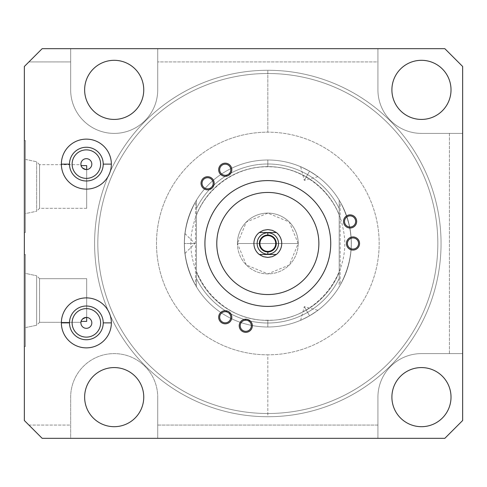 <?xml version="1.0" encoding="UTF-8"?>
<svg xmlns="http://www.w3.org/2000/svg" width="487" height="487" viewBox="0 0 487 487"><rect width="100%" height="100%" fill="white"/><g stroke="black" fill="none" stroke-linecap="round" stroke-linejoin="round"><path stroke-width="0.37" stroke-dasharray="2.44 1.83" d="M28.916 425.078L70.664 425.078L70.664 397.13A43.532 43.532 0 0 1 114.189 353.605A43.532 43.532 0 0 1 157.721 397.13L157.721 425.078L377.93 425.078L377.93 397.13A43.532 43.532 0 0 1 421.456 353.605L449.404 353.605L449.404 133.395L421.456 133.395A43.532 43.532 0 0 1 377.93 89.87L377.93 61.922L157.721 61.922L157.721 89.87A43.532 43.532 0 0 1 114.189 133.395A43.532 43.532 0 0 1 70.664 89.87L70.664 61.922L28.916 61.922L24.35 66.488L24.35 420.512L42.162 438.324L70.664 438.324L70.664 425.078L28.916 425.078L24.35 420.512L24.35 66.488L28.916 61.922L70.664 61.922L70.664 48.676L157.721 48.676L157.721 89.87A43.532 43.532 0 0 1 114.189 133.395A43.532 43.532 0 0 1 70.664 89.87L70.664 48.676L42.162 48.676L28.916 61.922L42.162 48.676L70.664 48.676L70.664 89.87L70.664 48.676L157.721 48.676L157.721 61.922L377.93 61.922L377.93 89.87L377.93 48.676L444.838 48.676L462.65 66.488L462.65 133.395L421.456 133.395A43.532 43.532 0 0 1 377.93 89.87A43.532 43.532 0 0 0 421.456 133.395L449.404 133.395L449.404 353.605L462.65 353.605L462.65 420.512L444.838 438.324L377.93 438.324L377.93 425.078L157.721 425.078L157.721 438.324L377.93 438.324L377.93 397.13A43.532 43.532 0 0 1 421.456 353.605L462.65 353.605L462.65 66.488L444.838 48.676L377.93 48.676L377.93 61.922L377.93 48.676L157.721 48.676L157.721 89.87A43.532 43.532 0 0 1 114.189 133.395A43.532 43.532 0 0 1 70.664 89.87A43.532 43.532 0 0 0 114.189 133.395A43.532 43.532 0 0 0 157.721 89.87L157.721 48.676L377.93 48.676L377.93 89.87A43.532 43.532 0 0 0 421.456 133.395L462.65 133.395L449.404 133.395L462.65 133.395L462.65 353.605L421.456 353.605L462.65 353.605L462.65 420.512L444.838 438.324L377.93 438.324L377.93 397.13A43.532 43.532 0 0 1 421.456 353.605A43.532 43.532 0 0 0 377.93 397.13L377.93 438.324L70.664 438.324L70.664 397.13A43.532 43.532 0 0 1 114.189 353.605A43.532 43.532 0 0 1 157.721 397.13L157.721 438.324L157.721 397.13L157.721 438.324L70.664 438.324L70.664 397.13A43.532 43.532 0 0 1 114.189 353.605A43.532 43.532 0 0 1 157.721 397.13A43.532 43.532 0 0 0 114.189 353.605A43.532 43.532 0 0 0 70.664 397.13L70.664 438.324L42.162 438.324L28.916 425.078M267.826 73.5A170 170 0 0 1 437.825 243.5A170 170 0 0 1 267.826 413.5A170 170 0 0 1 97.826 243.5A170 170 0 0 1 267.826 73.5A170 170 0 0 1 437.825 243.5A170 170 0 0 1 267.826 413.5A170 170 0 0 0 437.825 243.5A170 170 0 0 0 267.826 73.5A170 170 0 0 0 97.826 243.5A170 170 0 0 0 267.826 413.5A170 170 0 0 1 97.826 243.5A170 170 0 0 1 267.826 73.5A170 170 0 0 1 437.825 243.5A170 170 0 0 1 267.826 413.5A170 170 0 0 1 97.826 243.5A170 170 0 0 1 267.826 73.5M267.826 70.274A173.226 173.226 0 0 0 94.6 243.5A173.226 173.226 0 0 0 267.826 416.726A173.226 173.226 0 0 0 441.052 243.5A173.226 173.226 0 0 0 267.826 70.274A173.226 173.226 0 0 0 94.6 243.5A173.226 173.226 0 0 0 267.826 416.726A173.226 173.226 0 0 1 94.6 243.5A173.226 173.226 0 0 1 267.826 70.274A173.226 173.226 0 0 0 94.6 243.5A173.226 173.226 0 0 0 267.826 416.726L267.826 354.828A111.328 111.328 0 0 1 156.497 243.5A111.328 111.328 0 0 1 267.826 132.172L267.826 70.274L267.826 132.172A111.328 111.328 0 0 1 379.154 243.5A111.328 111.328 0 0 1 267.826 354.828A111.328 111.328 0 0 1 156.497 243.5A111.328 111.328 0 0 1 267.826 132.172A111.328 111.328 0 0 1 379.154 243.5A111.328 111.328 0 0 1 267.826 354.828L267.826 416.726A173.226 173.226 0 0 0 441.052 243.5A173.226 173.226 0 0 0 267.826 70.274A173.226 173.226 0 0 1 441.052 243.5A173.226 173.226 0 0 1 267.826 416.726A173.226 173.226 0 0 0 441.052 243.5A173.226 173.226 0 0 0 267.826 70.274M267.826 326.996A83.496 83.496 0 0 0 351.322 243.5A83.496 83.496 0 0 0 267.826 160.004A83.496 83.496 0 0 0 184.33 243.5A83.496 83.496 0 0 0 267.826 326.996A83.496 83.496 0 0 0 351.322 243.5A83.496 83.496 0 0 0 267.826 160.004A83.496 83.496 0 0 1 351.322 243.5A83.496 83.496 0 0 1 267.826 326.996A83.496 83.496 0 0 1 184.33 243.5A83.496 83.496 0 0 1 267.826 160.004A83.496 83.496 0 0 0 184.33 243.5A83.496 83.496 0 0 0 267.826 326.996L267.826 320.202L267.826 326.996A83.496 83.496 0 0 1 184.33 243.5A83.496 83.496 0 0 1 267.826 160.004L267.826 166.798L267.826 160.004A83.496 83.496 0 0 0 184.33 243.5A83.496 83.496 0 0 0 267.826 326.996L267.826 320.202L267.826 326.996A83.496 83.496 0 0 0 351.322 243.5A83.496 83.496 0 0 0 267.826 160.004L267.826 166.798L267.826 160.004A83.496 83.496 0 0 1 351.322 243.5A83.496 83.496 0 0 1 267.826 326.996A83.496 83.496 0 0 0 351.322 243.5A83.496 83.496 0 0 0 267.826 160.004A83.496 83.496 0 0 1 339.189 200.151L340.163 201.801C354.926 229.602 354.926 257.398 340.163 285.199L339.189 286.849A83.496 83.496 0 0 1 267.826 326.996A83.496 83.496 0 0 0 339.189 286.849L339.189 278.546A79.503 79.503 0 0 1 196.462 278.546L196.462 286.849A83.496 83.496 0 0 0 267.826 326.996A83.496 83.496 0 0 1 196.462 286.849L196.462 278.546A79.503 79.503 0 0 0 339.189 278.546L339.189 272.123A76.885 76.885 0 0 1 196.462 272.123L196.462 278.546L196.462 272.123A76.885 76.885 0 0 0 339.189 272.123L339.189 200.151A83.496 83.496 0 0 0 196.462 200.151L196.462 208.454A79.503 79.503 0 0 1 339.189 208.454A79.503 79.503 0 0 0 196.462 208.454L196.462 214.877A76.885 76.885 0 0 1 339.189 214.877A76.885 76.885 0 0 0 196.462 214.877L196.462 286.849L195.488 285.199C180.726 257.398 180.726 229.602 195.488 201.801L196.462 200.151A83.496 83.496 0 0 1 267.826 160.004A83.496 83.496 0 0 0 184.33 243.5A83.496 83.496 0 0 0 267.826 326.996M309.574 315.807C298.166 321.651 298.166 321.651 309.574 315.807C320.336 308.855 320.336 308.855 309.574 315.807L304.284 306.652L309.574 315.807C298.014 321.724 298.014 321.724 309.574 315.807C298.014 321.724 298.014 321.724 309.574 315.807C320.476 308.758 320.476 308.758 309.574 315.807C320.476 308.758 320.476 308.758 309.574 315.807L304.284 306.652L309.574 315.807M309.574 171.193C320.336 178.145 320.336 178.145 309.574 171.193C298.166 165.349 298.166 165.349 309.574 171.193L304.284 180.348L309.574 171.193C320.476 178.242 320.476 178.242 309.574 171.193C320.476 178.242 320.476 178.242 309.574 171.193C298.014 165.276 298.014 165.276 309.574 171.193C298.014 165.276 298.014 165.276 309.574 171.193L304.284 180.348L309.574 171.193M298.221 243.5A30.395 30.395 0 0 1 267.826 273.895A30.395 30.395 0 0 1 237.431 243.5A30.395 30.395 0 0 1 267.826 213.105A30.395 30.395 0 0 1 298.221 243.5A30.395 30.395 0 0 1 267.826 273.895A30.395 30.395 0 0 1 237.431 243.5A30.395 30.395 0 0 0 267.826 273.895A30.395 30.395 0 0 0 298.221 243.5A30.395 30.395 0 0 0 267.826 213.105A30.395 30.395 0 0 0 237.431 243.5A30.395 30.395 0 0 1 267.826 213.105A30.395 30.395 0 0 1 298.221 243.5L237.431 243.5L246.337 222.011L267.826 213.105L289.315 222.011L298.221 243.5L289.315 264.989L267.826 273.895L246.337 264.989L237.431 243.5L298.221 243.5M339.189 278.546L339.189 200.151L339.189 278.546M339.189 200.151L340.163 201.801L340.163 285.199L339.189 286.849L339.189 200.151M340.163 285.199C354.926 257.398 354.926 229.602 340.163 201.801L340.163 285.199M184.33 243.5C184.975 230.698 184.975 230.698 184.33 243.5C184.975 256.302 184.975 256.302 184.33 243.5C184.987 230.534 184.987 230.534 184.33 243.5C184.987 230.534 184.987 230.534 184.33 243.5L194.903 243.5L184.33 243.5C184.987 256.466 184.987 256.466 184.33 243.5C184.987 256.466 184.987 256.466 184.33 243.5L194.903 243.5L184.33 243.5M195.488 201.801L196.462 200.151L196.462 286.849L195.488 285.199L195.488 201.801C180.726 229.602 180.726 257.398 195.488 285.199L195.488 201.801M24.35 232.421L24.35 140.579L24.35 232.421L25.464 232.421L25.464 140.579L25.464 232.421L25.464 140.579L24.35 140.579L24.35 232.421L24.35 140.579L25.464 140.579L25.464 232.421L24.35 232.421M24.35 346.421L24.35 254.579L24.35 346.421L25.464 346.421L25.464 254.579L24.35 254.579L24.35 346.421L24.35 254.579L25.464 254.579L25.464 346.421L24.35 346.421M25.464 254.579L25.464 346.421L25.464 254.579M25.464 273.39L25.464 327.611L25.464 273.39L36.653 275.77L36.653 325.231L25.464 327.611L25.464 273.39L25.464 327.611L36.653 325.231L36.653 275.77L25.464 273.39M39.563 278.68L36.653 275.77L36.653 325.231L39.563 322.321L39.563 278.68L39.563 322.321L36.653 325.231L36.653 275.77L39.563 278.68L86.692 278.68L86.692 317.433C82.285 318.9 80.367 320.531 80.933 322.321L39.563 322.321L39.563 278.68L39.563 322.321L80.933 322.321C80.367 320.531 82.285 318.9 86.692 317.433A5.454 5.454 0 0 1 91.818 322.875A5.454 5.454 0 0 0 86.692 317.433L86.692 278.68L39.563 278.68M80.903 322.875A5.454 5.454 0 0 1 81.116 321.377A5.454 5.454 0 0 0 86.357 328.329A5.454 5.454 0 0 0 91.818 322.875A5.454 5.454 0 0 1 86.357 328.329A5.454 5.454 0 0 1 80.903 322.875M100.608 164.125A14.251 14.251 0 0 0 86.357 149.874A14.251 14.251 0 0 0 72.113 164.125A14.251 14.251 0 0 0 86.357 178.37A14.251 14.251 0 0 0 100.608 164.125A14.251 14.251 0 0 1 86.357 178.37A14.251 14.251 0 0 1 72.113 164.125A14.251 14.251 0 0 1 86.357 149.874A14.251 14.251 0 0 1 100.608 164.125M100.608 322.875A14.251 14.251 0 0 0 86.357 308.63A14.251 14.251 0 0 0 72.113 322.875A14.251 14.251 0 0 0 86.357 337.126A14.251 14.251 0 0 0 100.608 322.875A14.251 14.251 0 0 1 86.357 337.126A14.251 14.251 0 0 1 72.113 322.875A14.251 14.251 0 0 1 86.357 308.63A14.251 14.251 0 0 1 100.608 322.875M61.368 322.875A24.995 24.995 0 0 0 86.357 347.87A24.995 24.995 0 0 0 111.353 322.875A24.995 24.995 0 0 0 86.357 297.886A24.995 24.995 0 0 0 61.368 322.875A24.995 24.995 0 0 1 86.357 297.886A24.995 24.995 0 0 1 111.353 322.875A24.995 24.995 0 0 1 86.357 347.87A24.995 24.995 0 0 1 61.368 322.875A24.995 24.995 0 0 1 86.357 297.886A24.995 24.995 0 0 1 111.353 322.875A24.995 24.995 0 0 0 86.357 297.886A24.995 24.995 0 0 0 61.368 322.875L69.495 322.875L61.368 322.875A24.995 24.995 0 0 0 86.357 347.87A24.995 24.995 0 0 0 111.353 322.875A24.995 24.995 0 0 0 86.357 297.886A24.995 24.995 0 0 0 61.368 322.875A24.995 24.995 0 0 1 86.357 297.886A24.995 24.995 0 0 1 111.353 322.875L103.226 322.875L111.353 322.875A24.995 24.995 0 0 1 86.357 347.87A24.995 24.995 0 0 1 61.368 322.875M61.368 164.125A24.995 24.995 0 0 0 86.357 189.114A24.995 24.995 0 0 0 111.353 164.125A24.995 24.995 0 0 0 86.357 139.13A24.995 24.995 0 0 0 61.368 164.125A24.995 24.995 0 0 1 86.357 139.13A24.995 24.995 0 0 1 111.353 164.125A24.995 24.995 0 0 1 86.357 189.114A24.995 24.995 0 0 1 61.368 164.125A24.995 24.995 0 0 1 86.357 139.13A24.995 24.995 0 0 1 111.353 164.125A24.995 24.995 0 0 0 86.357 139.13A24.995 24.995 0 0 0 61.368 164.125L69.495 164.125L61.368 164.125A24.995 24.995 0 0 0 86.357 189.114A24.995 24.995 0 0 0 111.353 164.125A24.995 24.995 0 0 0 86.357 139.13A24.995 24.995 0 0 0 61.368 164.125A24.995 24.995 0 0 1 86.357 139.13A24.995 24.995 0 0 1 111.353 164.125L103.226 164.125L111.353 164.125A24.995 24.995 0 0 1 86.357 189.114A24.995 24.995 0 0 1 61.368 164.125M267.826 229.584A13.916 13.916 0 0 1 281.742 243.5A13.916 13.916 0 0 1 267.826 257.416A13.916 13.916 0 0 1 253.91 243.5A13.916 13.916 0 0 1 267.826 229.584A13.916 13.916 0 0 1 281.742 243.5A13.916 13.916 0 0 1 267.826 257.416A13.916 13.916 0 0 1 253.91 243.5A13.916 13.916 0 0 1 267.826 229.584M451.017 397.13A29.555 29.555 0 0 1 421.456 426.691A29.555 29.555 0 0 1 391.901 397.13A29.555 29.555 0 0 0 421.456 426.691A29.555 29.555 0 0 0 451.017 397.13A29.555 29.555 0 0 0 421.456 367.575A29.555 29.555 0 0 0 391.901 397.13A29.555 29.555 0 0 1 421.456 367.575A29.555 29.555 0 0 1 451.017 397.13M84.635 397.13A29.555 29.555 0 0 0 114.189 426.691A29.555 29.555 0 0 0 143.75 397.13A29.555 29.555 0 0 0 114.189 367.575A29.555 29.555 0 0 0 84.635 397.13A29.555 29.555 0 0 1 114.189 367.575A29.555 29.555 0 0 1 143.75 397.13A29.555 29.555 0 0 1 114.189 426.691A29.555 29.555 0 0 1 84.635 397.13M84.635 89.87A29.555 29.555 0 0 0 114.189 119.425A29.555 29.555 0 0 0 143.75 89.87A29.555 29.555 0 0 0 114.189 60.309A29.555 29.555 0 0 0 84.635 89.87A29.555 29.555 0 0 1 114.189 60.309A29.555 29.555 0 0 1 143.75 89.87A29.555 29.555 0 0 1 114.189 119.425A29.555 29.555 0 0 1 84.635 89.87M391.901 89.87A29.555 29.555 0 0 0 421.456 119.425A29.555 29.555 0 0 0 451.017 89.87A29.555 29.555 0 0 0 421.456 60.309A29.555 29.555 0 0 0 391.901 89.87A29.555 29.555 0 0 1 421.456 60.309A29.555 29.555 0 0 1 451.017 89.87A29.555 29.555 0 0 1 421.456 119.425A29.555 29.555 0 0 1 391.901 89.87M259.254 254.464L276.391 254.464L259.254 254.464M276.391 232.536L259.254 232.536L276.391 232.536M267.826 254.19A10.69 10.69 0 0 0 278.515 243.5A10.69 10.69 0 0 0 267.826 232.81A10.69 10.69 0 0 0 257.136 243.5A10.69 10.69 0 0 0 267.826 254.19A10.69 10.69 0 0 1 257.136 243.5A10.69 10.69 0 0 1 267.826 232.81A10.69 10.69 0 0 1 278.515 243.5A10.69 10.69 0 0 1 267.826 254.19M352.99 249.064A5.564 5.564 0 0 1 347.426 243.5A5.564 5.564 0 0 1 352.99 237.936A5.564 5.564 0 0 1 358.56 243.5A5.564 5.564 0 0 1 352.99 249.064A5.564 5.564 0 0 0 358.56 243.5A5.564 5.564 0 0 0 352.99 237.936A5.564 5.564 0 0 0 347.426 243.5A5.564 5.564 0 0 0 352.99 249.064M350.092 215.893A5.564 5.564 0 0 0 344.522 221.457A5.564 5.564 0 0 0 350.092 227.021A5.564 5.564 0 0 0 355.656 221.457A5.564 5.564 0 0 0 350.092 215.893A5.564 5.564 0 0 1 355.656 221.457A5.564 5.564 0 0 1 350.092 227.021A5.564 5.564 0 0 1 344.522 221.457A5.564 5.564 0 0 1 350.092 215.893M225.244 164.18A5.564 5.564 0 0 0 219.674 169.744A5.564 5.564 0 0 0 225.244 175.308A5.564 5.564 0 0 0 230.808 169.744A5.564 5.564 0 0 0 225.244 164.18A5.564 5.564 0 0 1 230.808 169.744A5.564 5.564 0 0 1 225.244 175.308A5.564 5.564 0 0 1 219.674 169.744A5.564 5.564 0 0 1 225.244 164.18M207.602 177.712A5.564 5.564 0 0 0 202.038 183.276A5.564 5.564 0 0 0 207.602 188.846A5.564 5.564 0 0 0 213.172 183.276A5.564 5.564 0 0 0 207.602 177.712A5.564 5.564 0 0 1 213.172 183.276A5.564 5.564 0 0 1 207.602 188.846A5.564 5.564 0 0 1 202.038 183.276A5.564 5.564 0 0 1 207.602 177.712M225.244 311.692A5.564 5.564 0 0 0 219.674 317.256A5.564 5.564 0 0 0 225.244 322.82A5.564 5.564 0 0 0 230.808 317.256A5.564 5.564 0 0 0 225.244 311.692A5.564 5.564 0 0 1 230.808 317.256A5.564 5.564 0 0 1 225.244 322.82A5.564 5.564 0 0 1 219.674 317.256A5.564 5.564 0 0 1 225.244 311.692M245.783 320.196A5.564 5.564 0 0 0 240.219 325.766A5.564 5.564 0 0 0 245.783 331.33A5.564 5.564 0 0 0 251.347 325.766A5.564 5.564 0 0 0 245.783 320.196A5.564 5.564 0 0 1 251.347 325.766A5.564 5.564 0 0 1 245.783 331.33A5.564 5.564 0 0 1 240.219 325.766A5.564 5.564 0 0 1 245.783 320.196M267.826 180.598A62.902 62.902 0 0 1 330.728 243.5A62.902 62.902 0 0 1 267.826 306.402A62.902 62.902 0 0 1 204.924 243.5A62.902 62.902 0 0 1 267.826 180.598A62.902 62.902 0 0 1 330.728 243.5A62.902 62.902 0 0 1 267.826 306.402A62.902 62.902 0 0 1 204.924 243.5A62.902 62.902 0 0 1 267.826 180.598M267.826 192.456A51.044 51.044 0 0 0 216.782 243.5A51.044 51.044 0 0 0 267.826 294.544A51.044 51.044 0 0 0 318.869 243.5A51.044 51.044 0 0 0 267.826 192.456M80.903 164.125A5.454 5.454 0 0 1 86.357 158.671A5.454 5.454 0 0 1 91.818 164.125A5.454 5.454 0 0 1 86.692 169.567C82.23 168.045 80.312 166.414 80.933 164.679L81.116 165.623A5.454 5.454 0 0 1 86.357 158.671A5.454 5.454 0 0 1 91.818 164.125A5.454 5.454 0 0 1 86.692 169.567L86.692 208.32L86.692 169.567C82.23 168.045 80.312 166.414 80.933 164.679L39.563 164.679L80.933 164.679L81.116 165.623A5.454 5.454 0 0 1 81.012 165.203M86.692 165.623L86.692 208.32L39.563 208.32L39.563 164.679L39.563 208.32L86.692 208.32L86.692 165.623M80.976 165.002L80.933 164.679M39.563 164.679L36.653 161.769L36.653 211.23L39.563 208.32L39.563 164.679L39.563 208.32L36.653 211.23L36.653 161.769L39.563 164.679M25.464 159.389L36.653 161.769L36.653 211.23L25.464 213.61L25.464 159.389L25.464 213.61L36.653 211.23L36.653 161.769L25.464 159.389L25.464 213.61L25.464 159.389M86.692 321.377L86.692 278.68L86.692 321.377M278.515 243.5A10.69 10.69 0 0 0 267.826 232.81A10.69 10.69 0 0 0 257.136 243.5A10.69 10.69 0 0 0 267.826 254.19A10.69 10.69 0 0 0 278.515 243.5M259.364 243.5A8.462 8.462 0 0 1 267.826 235.038A8.462 8.462 0 0 1 276.287 243.5A8.462 8.462 0 0 1 267.826 251.962A8.462 8.462 0 0 1 259.364 243.5A8.462 8.462 0 0 1 267.826 235.038A8.462 8.462 0 0 1 276.287 243.5A8.462 8.462 0 0 1 267.826 251.962A8.462 8.462 0 0 1 259.364 243.5M214.17 183.276A6.568 6.568 0 0 1 207.602 189.845A6.568 6.568 0 0 1 201.034 183.276A6.568 6.568 0 0 1 207.602 176.708A6.568 6.568 0 0 1 214.17 183.276A6.568 6.568 0 0 0 207.602 176.708A6.568 6.568 0 0 0 201.034 183.276A6.568 6.568 0 0 0 207.602 189.845A6.568 6.568 0 0 0 214.17 183.276M231.812 169.744A6.568 6.568 0 0 1 225.244 176.312A6.568 6.568 0 0 1 218.675 169.744A6.568 6.568 0 0 1 225.244 163.175A6.568 6.568 0 0 1 231.812 169.744A6.568 6.568 0 0 0 225.244 163.175A6.568 6.568 0 0 0 218.675 169.744A6.568 6.568 0 0 0 225.244 176.312A6.568 6.568 0 0 0 231.812 169.744M356.661 221.457A6.568 6.568 0 0 1 350.092 228.026A6.568 6.568 0 0 1 343.524 221.457A6.568 6.568 0 0 1 350.092 214.889A6.568 6.568 0 0 1 356.661 221.457A6.568 6.568 0 0 0 350.092 214.889A6.568 6.568 0 0 0 343.524 221.457A6.568 6.568 0 0 0 350.092 228.026A6.568 6.568 0 0 0 356.661 221.457M359.558 243.5A6.568 6.568 0 0 1 352.99 250.068A6.568 6.568 0 0 1 346.421 243.5A6.568 6.568 0 0 1 352.99 236.932A6.568 6.568 0 0 1 359.558 243.5A6.568 6.568 0 0 0 352.99 236.932A6.568 6.568 0 0 0 346.421 243.5A6.568 6.568 0 0 0 352.99 250.068A6.568 6.568 0 0 0 359.558 243.5M252.351 325.766A6.568 6.568 0 0 1 245.783 332.335A6.568 6.568 0 0 1 239.214 325.766A6.568 6.568 0 0 1 245.783 319.198A6.568 6.568 0 0 1 252.351 325.766A6.568 6.568 0 0 0 245.783 319.198A6.568 6.568 0 0 0 239.214 325.766A6.568 6.568 0 0 0 245.783 332.335A6.568 6.568 0 0 0 252.351 325.766M231.812 317.256A6.568 6.568 0 0 1 225.244 323.825A6.568 6.568 0 0 1 218.675 317.256A6.568 6.568 0 0 1 225.244 310.688A6.568 6.568 0 0 1 231.812 317.256A6.568 6.568 0 0 0 225.244 310.688A6.568 6.568 0 0 0 218.675 317.256A6.568 6.568 0 0 0 225.244 323.825A6.568 6.568 0 0 0 231.812 317.256M267.826 320.202C220.508 321.834 181.054 272.592 192.968 226.765C199.98 192.535 232.883 166.17 267.826 166.798C303.62 166.122 337.132 193.844 343.171 229.127C353.379 274.412 314.218 321.749 267.826 320.202M184.926 233.523L194.903 243.5L184.926 253.477M300.631 320.282L304.284 306.652L317.914 310.304M317.914 176.696L304.284 180.348L300.631 166.718"/><path stroke-width="0.73" d="M24.35 420.512L42.162 438.324L444.838 438.324L462.65 420.512L462.65 66.488L444.838 48.676L42.162 48.676L24.35 66.488L24.35 420.512L24.35 66.488L42.162 48.676L444.838 48.676L462.65 66.488L462.65 420.512L444.838 438.324L42.162 438.324L24.35 420.512M91.818 322.875A5.454 5.454 0 0 0 86.357 317.421A5.454 5.454 0 0 0 80.903 322.875A5.454 5.454 0 0 1 86.357 317.421A5.454 5.454 0 0 1 91.818 322.875A5.454 5.454 0 0 1 86.357 328.329A5.454 5.454 0 0 1 80.903 322.875A5.454 5.454 0 0 0 86.357 328.329A5.454 5.454 0 0 0 91.818 322.875M81.116 321.377L80.933 322.321L81.116 321.377L86.692 321.377L81.116 321.377M80.903 164.125A5.454 5.454 0 0 1 86.357 158.671A5.454 5.454 0 0 1 91.818 164.125A5.454 5.454 0 0 1 86.357 169.579A5.454 5.454 0 0 1 80.903 164.125A5.454 5.454 0 0 0 86.357 169.579A5.454 5.454 0 0 0 91.818 164.125A5.454 5.454 0 0 0 86.357 158.671A5.454 5.454 0 0 0 81.012 165.203M100.608 164.125A14.251 14.251 0 0 0 86.357 149.874A14.251 14.251 0 0 0 72.113 164.125A14.251 14.251 0 0 1 86.357 149.874A14.251 14.251 0 0 1 100.608 164.125A14.251 14.251 0 0 1 86.357 178.37A14.251 14.251 0 0 1 72.113 164.125A14.251 14.251 0 0 0 86.357 178.37A14.251 14.251 0 0 0 100.608 164.125M72.113 322.875A14.251 14.251 0 0 1 86.357 308.63A14.251 14.251 0 0 1 100.608 322.875A14.251 14.251 0 0 1 86.357 337.126A14.251 14.251 0 0 1 72.113 322.875A14.251 14.251 0 0 0 86.357 337.126A14.251 14.251 0 0 0 100.608 322.875A14.251 14.251 0 0 0 86.357 308.63A14.251 14.251 0 0 0 72.113 322.875M61.368 322.875A24.995 24.995 0 0 0 86.357 347.87A24.995 24.995 0 0 0 111.353 322.875A24.995 24.995 0 0 0 86.357 297.886A24.995 24.995 0 0 0 61.368 322.875L69.495 322.875A16.868 16.868 0 0 1 86.357 306.013A16.868 16.868 0 0 1 103.226 322.875A16.868 16.868 0 0 1 86.357 339.743A16.868 16.868 0 0 1 69.495 322.875A16.868 16.868 0 0 0 86.357 339.743A16.868 16.868 0 0 0 103.226 322.875L111.353 322.875L103.226 322.875A16.868 16.868 0 0 0 86.357 306.013A16.868 16.868 0 0 0 69.495 322.875L61.368 322.875A24.995 24.995 0 0 1 86.357 297.886A24.995 24.995 0 0 1 111.353 322.875A24.995 24.995 0 0 1 86.357 347.87A24.995 24.995 0 0 1 61.368 322.875M451.017 397.13A29.555 29.555 0 0 1 421.456 426.691A29.555 29.555 0 0 1 391.901 397.13A29.555 29.555 0 0 1 421.456 367.575A29.555 29.555 0 0 1 451.017 397.13A29.555 29.555 0 0 0 421.456 367.575A29.555 29.555 0 0 0 391.901 397.13A29.555 29.555 0 0 0 421.456 426.691A29.555 29.555 0 0 0 451.017 397.13M451.017 89.87A29.555 29.555 0 0 1 421.456 119.425A29.555 29.555 0 0 1 391.901 89.87A29.555 29.555 0 0 1 421.456 60.309A29.555 29.555 0 0 1 451.017 89.87A29.555 29.555 0 0 0 421.456 60.309A29.555 29.555 0 0 0 391.901 89.87A29.555 29.555 0 0 0 421.456 119.425A29.555 29.555 0 0 0 451.017 89.87M143.75 397.13A29.555 29.555 0 0 1 114.189 426.691A29.555 29.555 0 0 1 84.635 397.13A29.555 29.555 0 0 1 114.189 367.575A29.555 29.555 0 0 1 143.75 397.13A29.555 29.555 0 0 0 114.189 367.575A29.555 29.555 0 0 0 84.635 397.13A29.555 29.555 0 0 0 114.189 426.691A29.555 29.555 0 0 0 143.75 397.13M143.75 89.87A29.555 29.555 0 0 1 114.189 119.425A29.555 29.555 0 0 1 84.635 89.87A29.555 29.555 0 0 1 114.189 60.309A29.555 29.555 0 0 1 143.75 89.87A29.555 29.555 0 0 0 114.189 60.309A29.555 29.555 0 0 0 84.635 89.87A29.555 29.555 0 0 0 114.189 119.425A29.555 29.555 0 0 0 143.75 89.87M111.353 164.125A24.995 24.995 0 0 1 86.357 189.114A24.995 24.995 0 0 1 61.368 164.125A24.995 24.995 0 0 1 86.357 139.13A24.995 24.995 0 0 1 111.353 164.125A24.995 24.995 0 0 0 86.357 139.13A24.995 24.995 0 0 0 61.368 164.125A24.995 24.995 0 0 0 86.357 189.114A24.995 24.995 0 0 0 111.353 164.125L103.226 164.125A16.868 16.868 0 0 1 86.357 180.987A16.868 16.868 0 0 1 69.495 164.125A16.868 16.868 0 0 1 86.357 147.257A16.868 16.868 0 0 1 103.226 164.125L111.353 164.125M352.99 249.064A5.564 5.564 0 0 1 347.426 243.5A5.564 5.564 0 0 1 352.99 237.936A5.564 5.564 0 0 1 358.56 243.5A5.564 5.564 0 0 1 352.99 249.064A5.564 5.564 0 0 0 358.56 243.5A5.564 5.564 0 0 0 352.99 237.936A5.564 5.564 0 0 0 347.426 243.5A5.564 5.564 0 0 0 352.99 249.064M350.092 227.021A5.564 5.564 0 0 1 344.522 221.457A5.564 5.564 0 0 1 350.092 215.893A5.564 5.564 0 0 1 355.656 221.457A5.564 5.564 0 0 1 350.092 227.021A5.564 5.564 0 0 0 355.656 221.457A5.564 5.564 0 0 0 350.092 215.893A5.564 5.564 0 0 0 344.522 221.457A5.564 5.564 0 0 0 350.092 227.021M225.244 175.308A5.564 5.564 0 0 1 219.674 169.744A5.564 5.564 0 0 1 225.244 164.18A5.564 5.564 0 0 1 230.808 169.744A5.564 5.564 0 0 1 225.244 175.308A5.564 5.564 0 0 0 230.808 169.744A5.564 5.564 0 0 0 225.244 164.18A5.564 5.564 0 0 0 219.674 169.744A5.564 5.564 0 0 0 225.244 175.308M207.602 188.846A5.564 5.564 0 0 1 202.038 183.276A5.564 5.564 0 0 1 207.602 177.712A5.564 5.564 0 0 1 213.172 183.276A5.564 5.564 0 0 1 207.602 188.846A5.564 5.564 0 0 0 213.172 183.276A5.564 5.564 0 0 0 207.602 177.712A5.564 5.564 0 0 0 202.038 183.276A5.564 5.564 0 0 0 207.602 188.846M225.244 322.82A5.564 5.564 0 0 1 219.674 317.256A5.564 5.564 0 0 1 225.244 311.692A5.564 5.564 0 0 1 230.808 317.256A5.564 5.564 0 0 1 225.244 322.82A5.564 5.564 0 0 0 230.808 317.256A5.564 5.564 0 0 0 225.244 311.692A5.564 5.564 0 0 0 219.674 317.256A5.564 5.564 0 0 0 225.244 322.82M245.783 331.33A5.564 5.564 0 0 1 240.219 325.766A5.564 5.564 0 0 1 245.783 320.196A5.564 5.564 0 0 1 251.347 325.766A5.564 5.564 0 0 1 245.783 331.33A5.564 5.564 0 0 0 251.347 325.766A5.564 5.564 0 0 0 245.783 320.196A5.564 5.564 0 0 0 240.219 325.766A5.564 5.564 0 0 0 245.783 331.33M267.826 180.598A62.902 62.902 0 0 1 330.728 243.5A62.902 62.902 0 0 1 267.826 306.402A62.902 62.902 0 0 1 204.924 243.5A62.902 62.902 0 0 1 267.826 180.598A62.902 62.902 0 0 0 204.924 243.5A62.902 62.902 0 0 0 267.826 306.402A62.902 62.902 0 0 0 330.728 243.5A62.902 62.902 0 0 0 267.826 180.598M267.826 294.544A51.044 51.044 0 0 0 318.869 243.5A51.044 51.044 0 0 0 267.826 192.456A51.044 51.044 0 0 0 216.782 243.5A51.044 51.044 0 0 0 267.826 294.544A51.044 51.044 0 0 0 318.869 243.5A51.044 51.044 0 0 0 267.826 192.456A51.044 51.044 0 0 1 318.869 243.5A51.044 51.044 0 0 1 267.826 294.544A51.044 51.044 0 0 1 216.782 243.5A51.044 51.044 0 0 1 267.826 192.456A51.044 51.044 0 0 0 216.782 243.5A51.044 51.044 0 0 0 267.826 294.544M61.368 164.125L69.495 164.125A16.868 16.868 0 0 0 86.357 180.987A16.868 16.868 0 0 0 103.226 164.125A16.868 16.868 0 0 0 86.357 147.257A16.868 16.868 0 0 0 69.495 164.125L61.368 164.125M267.826 257.416L272.355 256.655L276.391 254.464A13.916 13.916 0 0 0 276.391 232.536L272.355 230.345L267.826 229.584L263.297 230.345L259.254 232.536A13.916 13.916 0 0 0 259.254 254.464L263.297 256.655L267.826 257.416L263.297 256.655L259.254 254.464L276.391 254.464L272.355 256.655L267.826 257.416M267.826 229.584L272.355 230.345L276.391 232.536L259.254 232.536L263.297 230.345L267.826 229.584M276.391 254.464L259.254 254.464A13.916 13.916 0 0 1 259.254 232.536L276.391 232.536A13.916 13.916 0 0 1 276.391 254.464M267.826 232.81L267.826 232.81A10.69 10.69 0 0 0 257.136 243.5A10.69 10.69 0 0 0 267.826 254.19A10.69 10.69 0 0 0 278.515 243.5A10.69 10.69 0 0 0 267.826 232.81A10.69 10.69 0 0 1 278.515 243.5A10.69 10.69 0 0 1 267.826 254.19L267.826 251.402A7.902 7.902 0 0 0 275.727 243.5A7.902 7.902 0 0 0 267.826 235.598L267.826 232.81L267.826 235.598A7.902 7.902 0 0 0 259.918 243.5A7.902 7.902 0 0 0 267.826 251.402L267.826 254.19A10.69 10.69 0 0 1 257.136 243.5A10.69 10.69 0 0 1 267.826 232.81M267.826 235.598A7.902 7.902 0 0 0 259.918 243.5A7.902 7.902 0 0 0 267.826 251.402A7.902 7.902 0 0 0 275.727 243.5A7.902 7.902 0 0 0 267.826 235.598M80.933 164.679L81.116 165.623L86.692 165.623L86.692 169.567L86.692 165.623L81.116 165.623L80.933 164.679M86.692 317.433L86.692 321.377L86.692 317.433M276.287 243.5A8.462 8.462 0 0 0 267.826 235.038A8.462 8.462 0 0 0 259.364 243.5A8.462 8.462 0 0 0 267.826 251.962A8.462 8.462 0 0 0 276.287 243.5M201.034 183.276A6.568 6.568 0 0 0 207.602 189.845A6.568 6.568 0 0 0 214.17 183.276A6.568 6.568 0 0 0 207.602 176.708A6.568 6.568 0 0 0 201.034 183.276M202.038 183.276A5.564 5.564 0 0 1 207.602 177.712A5.564 5.564 0 0 1 213.172 183.276A5.564 5.564 0 0 1 207.602 188.846A5.564 5.564 0 0 1 202.038 183.276M218.675 169.744A6.568 6.568 0 0 0 225.244 176.312A6.568 6.568 0 0 0 231.812 169.744A6.568 6.568 0 0 0 225.244 163.175A6.568 6.568 0 0 0 218.675 169.744M219.674 169.744A5.564 5.564 0 0 1 225.244 164.18A5.564 5.564 0 0 1 230.808 169.744A5.564 5.564 0 0 1 225.244 175.308A5.564 5.564 0 0 1 219.674 169.744M343.524 221.457A6.568 6.568 0 0 0 350.092 228.026A6.568 6.568 0 0 0 356.661 221.457A6.568 6.568 0 0 0 350.092 214.889A6.568 6.568 0 0 0 343.524 221.457M344.522 221.457A5.564 5.564 0 0 1 350.092 215.893A5.564 5.564 0 0 1 355.656 221.457A5.564 5.564 0 0 1 350.092 227.021A5.564 5.564 0 0 1 344.522 221.457M346.421 243.5A6.568 6.568 0 0 0 352.99 250.068A6.568 6.568 0 0 0 359.558 243.5A6.568 6.568 0 0 0 352.99 236.932A6.568 6.568 0 0 0 346.421 243.5M347.426 243.5A5.564 5.564 0 0 1 352.99 237.936A5.564 5.564 0 0 1 358.56 243.5A5.564 5.564 0 0 1 352.99 249.064A5.564 5.564 0 0 1 347.426 243.5M239.214 325.766A6.568 6.568 0 0 0 245.783 332.335A6.568 6.568 0 0 0 252.351 325.766A6.568 6.568 0 0 0 245.783 319.198A6.568 6.568 0 0 0 239.214 325.766M240.219 325.766A5.564 5.564 0 0 1 245.783 320.196A5.564 5.564 0 0 1 251.347 325.766A5.564 5.564 0 0 1 245.783 331.33A5.564 5.564 0 0 1 240.219 325.766M218.675 317.256A6.568 6.568 0 0 0 225.244 323.825A6.568 6.568 0 0 0 231.812 317.256A6.568 6.568 0 0 0 225.244 310.688A6.568 6.568 0 0 0 218.675 317.256M219.674 317.256A5.564 5.564 0 0 1 225.244 311.692A5.564 5.564 0 0 1 230.808 317.256A5.564 5.564 0 0 1 225.244 322.82A5.564 5.564 0 0 1 219.674 317.256"/></g></svg>
